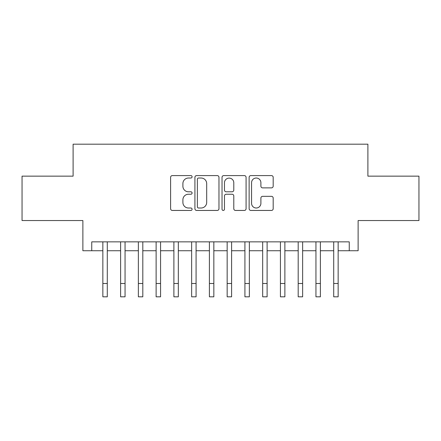 <?xml version="1.0" encoding="UTF-8"?>
<svg xmlns="http://www.w3.org/2000/svg" width="441" height="441" viewBox="0 0 441 441"><rect width="100%" height="100%" fill="white"/><g stroke="black" fill="none" stroke-linecap="round" stroke-linejoin="round"><path stroke-width="0.66" d="M192.089 176.808A1.218 1.218 0 0 0 190.865 175.59L172.348 175.59A1.742 1.742 0 0 0 170.606 177.332L170.606 208.709A1.742 1.742 0 0 0 172.348 210.451L190.865 210.451A1.218 1.218 0 0 0 192.089 209.232A1.218 1.218 0 0 0 190.865 208.009L188.472 208.009A5.579 5.579 0 0 1 182.894 202.43L182.894 199.817A5.579 5.579 0 0 1 188.472 194.238L190.865 194.238A1.218 1.218 0 0 0 192.089 193.02A1.218 1.218 0 0 0 190.865 191.796L188.472 191.796A5.579 5.579 0 0 1 182.894 186.223L182.894 183.605A5.579 5.579 0 0 1 188.472 178.026L190.865 178.026A1.218 1.218 0 0 0 192.089 176.808M271.441 187.877A1.742 1.742 0 0 0 273.183 186.135L273.183 177.332A1.742 1.742 0 0 0 271.441 175.59L250.874 175.59A1.742 1.742 0 0 0 249.132 177.332L249.132 208.709A1.742 1.742 0 0 0 250.874 210.451L271.441 210.451A1.742 1.742 0 0 0 273.183 208.709L273.183 198.075A1.742 1.742 0 0 0 271.441 196.333L262.638 196.333A1.742 1.742 0 0 0 260.896 198.075L260.896 203.345A4.664 4.664 0 0 1 256.232 208.009A4.664 4.664 0 0 1 251.568 203.345L251.568 182.69A4.664 4.664 0 0 1 256.232 178.026A4.664 4.664 0 0 1 260.896 182.69L260.896 186.135A1.742 1.742 0 0 0 262.638 187.877L271.441 187.877M91.75 250.736L91.75 241.855L349.25 241.855L349.25 250.736L358.125 250.736L358.125 220.544L418.95 220.544L418.95 176.146L367.893 176.146L367.893 144.185L73.107 144.185L73.107 176.146L22.05 176.146L22.05 220.544L82.875 220.544L82.875 250.736L102.852 250.736L102.852 261.298M218.973 177.332A1.742 1.742 0 0 0 217.231 175.59L196.664 175.59A1.742 1.742 0 0 0 194.922 177.332L194.922 208.709A1.742 1.742 0 0 0 196.664 210.451L217.231 210.451A1.742 1.742 0 0 0 218.973 208.709L218.973 177.332M223.769 175.59L244.336 175.59A1.742 1.742 0 0 1 246.078 177.332L246.078 208.709A1.742 1.742 0 0 1 244.336 210.451L235.533 210.451A1.742 1.742 0 0 1 233.791 208.709L233.791 195.98A1.742 1.742 0 0 0 232.049 194.238L226.211 194.238A1.742 1.742 0 0 0 224.463 195.98L224.463 209.232A1.218 1.218 0 0 1 223.245 210.451A1.218 1.218 0 0 1 222.027 209.232L222.027 177.332A1.742 1.742 0 0 1 223.769 175.59M107.29 250.736L120.608 250.736L120.608 261.298M125.051 250.736L138.369 250.736L138.369 261.298M142.807 250.736L156.125 250.736L156.125 261.298M160.568 250.736L173.886 250.736L173.886 261.298M178.324 250.736L191.642 250.736L191.642 261.298M196.08 250.736L209.403 250.736L209.403 261.298M213.841 250.736L227.159 250.736L227.159 261.298M231.597 250.736L244.92 250.736L244.92 261.298M249.358 250.736L262.676 250.736L262.676 261.298M267.114 250.736L280.432 250.736L280.432 261.298M284.875 250.736L298.193 250.736L298.193 261.298M302.631 250.736L315.949 250.736L315.949 261.298M320.392 250.736L333.71 250.736L333.71 261.298M338.148 250.736L349.25 250.736M198.582 178.026A1.218 1.218 0 0 0 197.359 179.25L197.359 206.79A1.218 1.218 0 0 0 198.582 208.009L201.107 208.009A5.579 5.579 0 0 0 206.686 202.43L206.686 183.605A5.579 5.579 0 0 0 201.107 178.026L198.582 178.026M233.791 182.778A4.664 4.664 0 0 0 229.127 178.114A4.664 4.664 0 0 0 224.463 182.778L224.463 190.054A1.742 1.742 0 0 0 226.211 191.796L232.049 191.796A1.742 1.742 0 0 0 233.791 190.054L233.791 182.778M102.852 283.497L107.29 283.497L107.29 296.815L102.852 296.815L102.852 241.855M107.29 283.497L107.29 241.855M120.608 283.497L125.051 283.497L125.051 296.815L120.608 296.815L120.608 241.855M125.051 283.497L125.051 241.855M138.369 283.497L142.807 283.497L142.807 296.815L138.369 296.815L138.369 241.855M142.807 283.497L142.807 241.855M156.125 283.497L160.568 283.497L160.568 296.815L156.125 296.815L156.125 241.855M160.568 283.497L160.568 241.855M173.886 283.497L178.324 283.497L178.324 296.815L173.886 296.815L173.886 241.855M178.324 283.497L178.324 241.855M191.642 283.497L196.08 283.497L196.08 296.815L191.642 296.815L191.642 241.855M196.08 283.497L196.08 241.855M209.403 283.497L213.841 283.497L213.841 296.815L209.403 296.815L209.403 241.855M213.841 283.497L213.841 241.855M227.159 283.497L231.597 283.497L231.597 296.815L227.159 296.815L227.159 241.855M231.597 283.497L231.597 241.855M244.92 283.497L249.358 283.497L249.358 296.815L244.92 296.815L244.92 241.855M249.358 283.497L249.358 241.855M262.676 283.497L267.114 283.497L267.114 296.815L262.676 296.815L262.676 241.855M267.114 283.497L267.114 241.855M280.432 283.497L284.875 283.497L284.875 296.815L280.432 296.815L280.432 241.855M284.875 283.497L284.875 241.855M298.193 283.497L302.631 283.497L302.631 296.815L298.193 296.815L298.193 241.855M302.631 283.497L302.631 241.855M315.949 283.497L320.392 283.497L320.392 296.815L315.949 296.815L315.949 241.855M320.392 283.497L320.392 241.855M333.71 283.497L338.148 283.497L338.148 296.815L333.71 296.815L333.71 241.855M338.148 283.497L338.148 241.855"/></g></svg>
